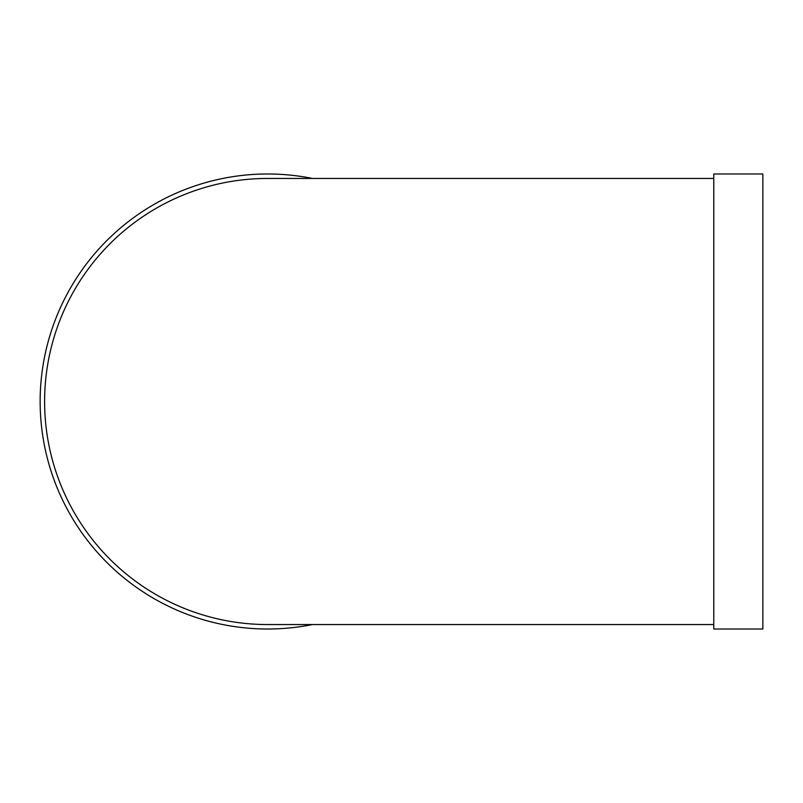 <?xml version="1.0" encoding="UTF-8"?>
<svg xmlns="http://www.w3.org/2000/svg" width="803" height="803" viewBox="0 0 803 803"><rect width="100%" height="100%" fill="white"/><g stroke="black" fill="none" stroke-linecap="round" stroke-linejoin="round"><path stroke-width="1.2" d="M713.777 629.02L713.777 173.98L762.85 173.98L762.85 629.02L713.777 629.02M713.777 178.447L267.67 178.447A223.053 223.053 0 0 0 44.607 401.5A223.053 223.053 0 0 0 267.67 624.553L713.777 624.553M312.497 624.553A227.52 227.52 0 0 1 41.264 424.024A227.52 227.52 0 0 1 312.497 178.447"/></g></svg>
